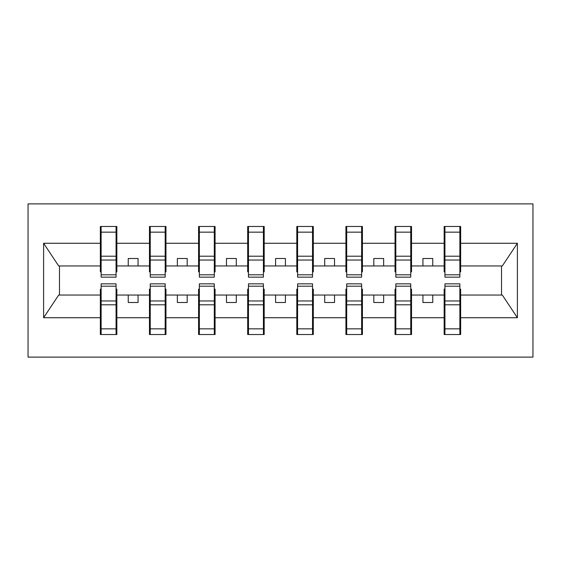 <?xml version="1.0" encoding="UTF-8"?>
<svg xmlns="http://www.w3.org/2000/svg" width="561" height="561" viewBox="0 0 561 561"><rect width="100%" height="100%" fill="white"/><g stroke="black" fill="none" stroke-linecap="round" stroke-linejoin="round"><path stroke-width="0.84" d="M28.05 357.119L532.95 357.119L532.95 203.881L28.05 203.881L28.05 357.119M444.936 289.146L444.151 289.146L444.151 295.037L411.536 295.037L411.536 289.146L410.75 289.146M459.866 271.854L460.651 271.854L460.651 265.963L502.312 265.963L517.389 243.271L517.389 317.729L460.651 317.729L460.651 334.524L444.151 334.524L444.151 295.037M459.866 289.146L460.651 289.146L460.651 317.729M395.821 289.146L395.035 289.146L395.035 295.037L362.42 295.037L362.42 289.146L361.635 289.146M444.151 317.729L411.536 317.729L411.536 334.524L395.035 334.524L395.035 295.037M411.536 317.729L411.536 295.037M346.705 289.146L345.92 289.146L345.92 295.037L313.311 295.037L313.311 289.146L312.526 289.146M395.035 317.729L362.42 317.729L362.42 334.524L345.92 334.524L345.92 295.037M362.42 317.729L362.42 295.037M297.589 289.146L296.804 289.146L296.804 295.037L264.196 295.037L264.196 289.146L263.411 289.146M345.92 317.729L313.311 317.729L313.311 334.524L296.804 334.524L296.804 295.037M313.311 317.729L313.311 295.037M248.474 289.146L247.689 289.146L247.689 295.037L215.08 295.037L215.08 289.146L214.295 289.146M296.804 317.729L264.196 317.729L264.196 334.524L247.689 334.524L247.689 295.037M264.196 317.729L264.196 295.037M199.365 289.146L198.58 289.146L198.58 295.037L165.965 295.037L165.965 289.146L165.179 289.146M247.689 317.729L215.08 317.729L215.08 334.524L198.58 334.524L198.58 295.037M215.08 317.729L215.08 295.037M150.25 289.146L149.464 289.146L149.464 295.037L116.849 295.037L116.849 289.146L116.064 289.146M198.58 317.729L165.965 317.729L165.965 334.524L149.464 334.524L149.464 295.037M165.965 317.729L165.965 295.037M444.936 274.799L459.866 274.799L459.866 277.162L444.936 277.162L444.936 226.476L444.151 226.476L444.151 243.271L411.536 243.271L411.536 271.854L410.75 271.854M444.936 271.854L444.151 271.854L444.151 243.271M395.821 274.799L410.75 274.799L410.75 277.162L395.821 277.162L395.821 226.476L395.035 226.476L395.035 243.271L362.42 243.271L362.42 271.854L361.635 271.854M395.821 271.854L395.035 271.854L395.035 243.271M346.705 274.799L361.635 274.799L361.635 277.162L346.705 277.162L346.705 226.476L345.92 226.476L345.92 243.271L313.311 243.271L313.311 271.854L312.526 271.854M346.705 271.854L345.92 271.854L345.92 243.271M297.589 274.799L312.526 274.799L312.526 277.162L297.589 277.162L297.589 226.476L296.804 226.476L296.804 243.271L264.196 243.271L264.196 271.854L263.411 271.854M297.589 271.854L296.804 271.854L296.804 243.271M248.474 274.799L263.411 274.799L263.411 277.162L248.474 277.162L248.474 226.476L247.689 226.476L247.689 243.271L215.08 243.271L215.08 271.854L214.295 271.854M248.474 271.854L247.689 271.854L247.689 243.271M199.365 274.799L214.295 274.799L214.295 277.162L199.365 277.162L199.365 226.476L198.58 226.476L198.58 243.271L165.965 243.271L165.965 271.854L165.179 271.854M199.365 271.854L198.58 271.854L198.58 243.271M150.25 274.799L165.179 274.799L165.179 277.162L150.25 277.162L150.25 226.476L149.464 226.476L149.464 243.271L116.849 243.271L116.849 226.476L116.064 226.476L116.064 277.162L101.134 277.162L101.134 260.031L116.064 260.031M150.25 271.854L149.464 271.854L149.464 243.271M101.134 289.146L100.349 289.146L100.349 295.037L58.688 295.037L43.611 317.729L43.611 243.271L58.688 265.963L100.349 265.963L100.349 243.271L43.611 243.271M149.464 317.729L116.849 317.729L116.849 334.524L100.349 334.524L100.349 295.037M116.849 317.729L116.849 295.037M101.134 260.031L101.134 226.476L100.349 226.476L100.349 243.271M100.349 265.963L100.349 271.854L101.134 271.854M460.651 265.963L460.651 226.476L459.866 226.476L459.866 274.799M395.035 226.476L411.536 226.476L411.536 243.271M345.92 226.476L362.42 226.476L362.42 243.271M296.804 226.476L313.311 226.476L313.311 243.271M247.689 226.476L264.196 226.476L264.196 243.271M198.58 226.476L215.08 226.476L215.08 243.271M149.464 226.476L165.965 226.476L165.965 243.271M517.389 243.271L460.651 243.271M100.349 317.729L43.611 317.729M100.349 226.476L116.849 226.476M444.151 226.476L460.651 226.476M444.151 265.963L432.755 265.963L432.755 258.495L422.931 258.495L422.931 265.963L432.755 265.963M422.931 265.963L411.536 265.963M422.931 295.037L422.931 302.505L432.755 302.505L432.755 295.037M395.035 265.963L383.64 265.963L383.64 258.495L373.815 258.495L373.815 265.963L383.64 265.963M373.815 265.963L362.42 265.963M373.815 295.037L373.815 302.505L383.64 302.505L383.64 295.037M345.92 265.963L334.524 265.963L334.524 258.495L324.707 258.495L324.707 265.963L334.524 265.963M324.707 265.963L313.311 265.963M324.707 295.037L324.707 302.505L334.524 302.505L334.524 295.037M296.804 265.963L285.409 265.963L285.409 258.495L275.591 258.495L275.591 265.963L285.409 265.963M275.591 265.963L264.196 265.963M275.591 295.037L275.591 302.505L285.409 302.505L285.409 295.037M247.689 265.963L236.293 265.963L236.293 258.495L226.476 258.495L226.476 265.963L236.293 265.963M226.476 265.963L215.08 265.963M226.476 295.037L226.476 302.505L236.293 302.505L236.293 295.037M198.58 265.963L187.185 265.963L187.185 258.495L177.36 258.495L177.36 265.963L187.185 265.963M177.36 265.963L165.965 265.963M177.36 295.037L177.36 302.505L187.185 302.505L187.185 295.037M149.464 265.963L138.069 265.963L138.069 258.495L128.245 258.495L128.245 265.963L138.069 265.963M128.245 265.963L116.849 265.963L116.849 243.271M128.245 295.037L128.245 302.505L138.069 302.505L138.069 295.037M116.849 265.963L116.849 271.854L116.064 271.854M517.389 317.729L502.312 295.037L460.651 295.037M59.48 265.963L59.48 295.037M501.52 295.037L501.52 265.963M116.064 236.293L116.849 236.293M100.349 236.293L101.134 236.293M101.134 256.202L116.064 256.202M100.349 334.524L101.134 334.524L101.134 283.838L116.064 283.838L116.064 300.969L101.134 300.969M101.134 324.707L100.349 324.707M116.849 324.707L116.064 324.707M116.064 300.969L116.064 334.524L116.849 334.524M116.064 304.798L101.134 304.798M165.965 226.476L165.179 226.476L165.179 274.799M165.179 236.293L165.965 236.293M149.464 236.293L150.25 236.293M150.25 260.031L165.179 260.031M150.25 256.202L165.179 256.202M215.08 226.476L214.295 226.476L214.295 274.799M214.295 236.293L215.08 236.293M198.58 236.293L199.365 236.293M199.365 260.031L214.295 260.031M199.365 256.202L214.295 256.202M264.196 226.476L263.411 226.476L263.411 274.799M263.411 236.293L264.196 236.293M247.689 236.293L248.474 236.293M248.474 260.031L263.411 260.031M248.474 256.202L263.411 256.202M313.311 226.476L312.526 226.476L312.526 274.799M312.526 236.293L313.311 236.293M296.804 236.293L297.589 236.293M297.589 260.031L312.526 260.031M297.589 256.202L312.526 256.202M149.464 334.524L150.25 334.524L150.25 283.838L165.179 283.838L165.179 300.969L150.25 300.969M150.25 324.707L149.464 324.707M165.965 324.707L165.179 324.707M165.179 300.969L165.179 334.524L165.965 334.524M165.179 304.798L150.25 304.798M198.58 334.524L199.365 334.524L199.365 283.838L214.295 283.838L214.295 300.969L199.365 300.969M199.365 324.707L198.58 324.707M215.08 324.707L214.295 324.707M214.295 300.969L214.295 334.524L215.08 334.524M214.295 304.798L199.365 304.798M247.689 334.524L248.474 334.524L248.474 283.838L263.411 283.838L263.411 300.969L248.474 300.969M248.474 324.707L247.689 324.707M264.196 324.707L263.411 324.707M263.411 300.969L263.411 334.524L264.196 334.524M263.411 304.798L248.474 304.798M296.804 334.524L297.589 334.524L297.589 283.838L312.526 283.838L312.526 300.969L297.589 300.969M297.589 324.707L296.804 324.707M313.311 324.707L312.526 324.707M312.526 300.969L312.526 334.524L313.311 334.524M312.526 304.798L297.589 304.798M362.42 226.476L361.635 226.476L361.635 274.799M361.635 236.293L362.42 236.293M345.92 236.293L346.705 236.293M346.705 260.031L361.635 260.031M346.705 256.202L361.635 256.202M345.92 334.524L346.705 334.524L346.705 283.838L361.635 283.838L361.635 300.969L346.705 300.969M346.705 324.707L345.92 324.707M362.42 324.707L361.635 324.707M361.635 300.969L361.635 334.524L362.42 334.524M361.635 304.798L346.705 304.798M411.536 226.476L410.75 226.476L410.75 274.799M410.75 236.293L411.536 236.293M395.035 236.293L395.821 236.293M395.821 260.031L410.75 260.031M395.821 256.202L410.75 256.202M395.035 334.524L395.821 334.524L395.821 283.838L410.75 283.838L410.75 300.969L395.821 300.969M395.821 324.707L395.035 324.707M411.536 324.707L410.75 324.707M410.75 300.969L410.75 334.524L411.536 334.524M410.75 304.798L395.821 304.798M459.866 236.293L460.651 236.293M444.151 236.293L444.936 236.293M444.936 260.031L459.866 260.031M444.936 256.202L459.866 256.202M444.151 334.524L444.936 334.524L444.936 283.838L459.866 283.838L459.866 300.969L444.936 300.969M444.936 324.707L444.151 324.707M460.651 324.707L459.866 324.707M459.866 300.969L459.866 334.524L460.651 334.524M459.866 304.798L444.936 304.798M101.134 274.799L116.064 274.799M101.134 232.156L116.064 232.156M116.064 286.201L101.134 286.201M116.064 328.844L101.134 328.844M150.25 232.156L165.179 232.156M199.365 232.156L214.295 232.156M248.474 232.156L263.411 232.156M297.589 232.156L312.526 232.156M165.179 286.201L150.25 286.201M165.179 328.844L150.25 328.844M214.295 286.201L199.365 286.201M214.295 328.844L199.365 328.844M263.411 286.201L248.474 286.201M263.411 328.844L248.474 328.844M312.526 286.201L297.589 286.201M312.526 328.844L297.589 328.844M346.705 232.156L361.635 232.156M361.635 286.201L346.705 286.201M361.635 328.844L346.705 328.844M395.821 232.156L410.75 232.156M410.75 286.201L395.821 286.201M410.75 328.844L395.821 328.844M444.936 232.156L459.866 232.156M459.866 286.201L444.936 286.201M459.866 328.844L444.936 328.844"/></g></svg>
